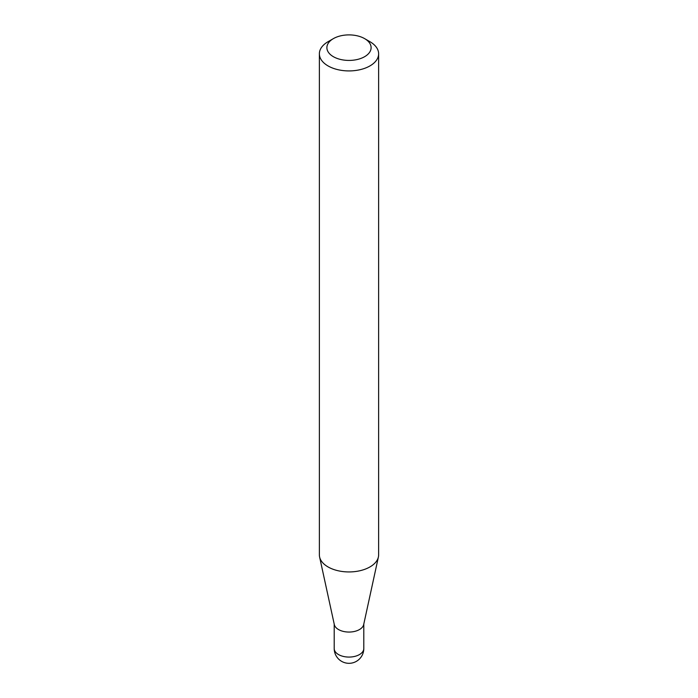 <?xml version="1.0" encoding="UTF-8"?>
<svg xmlns="http://www.w3.org/2000/svg" width="698" height="698" viewBox="0 0 698 698"><rect width="100%" height="100%" fill="white"/><g stroke="black" fill="none" stroke-linecap="round" stroke-linejoin="round"><path stroke-width="1.05" d="M378.63 53.807L378.63 554.831A29.63 17.11 180 0 1 378.403 556.969L363.684 624.579A14.798 8.542 180 0 1 353.799 631.594A14.798 8.542 180 0 1 338.53 629.552A14.798 8.542 180 0 1 334.316 624.579L319.597 556.969A29.63 17.11 180 0 1 319.37 554.831L319.37 53.807A29.63 17.11 180 0 1 328.043 41.714L333.365 38.634A22.109 12.765 0 0 0 333.365 56.686A22.109 12.765 0 0 0 364.635 56.686A22.109 12.765 0 0 0 364.635 38.634L369.957 41.714A29.63 17.11 180 0 1 378.63 53.807A29.63 17.11 180 0 1 360.343 69.617A29.63 17.11 180 0 1 328.043 65.909A29.63 17.11 180 0 1 319.37 53.807M378.403 556.969A29.63 17.11 180 0 1 358.606 571.016A29.63 17.11 180 0 1 328.043 566.933A29.63 17.11 180 0 1 319.597 556.969M369.957 41.714L364.635 38.634A22.109 12.765 0 0 0 333.365 38.634M359.47 654.567A14.798 8.542 0 0 0 363.798 648.521A14.798 14.798 0 0 1 341.601 661.338A14.798 14.798 0 0 1 334.202 648.521A14.798 8.542 0 0 0 338.53 654.567A14.798 8.542 0 0 0 359.47 654.567M363.798 624.047L363.798 648.521M334.202 624.047L334.202 648.521"/></g></svg>
